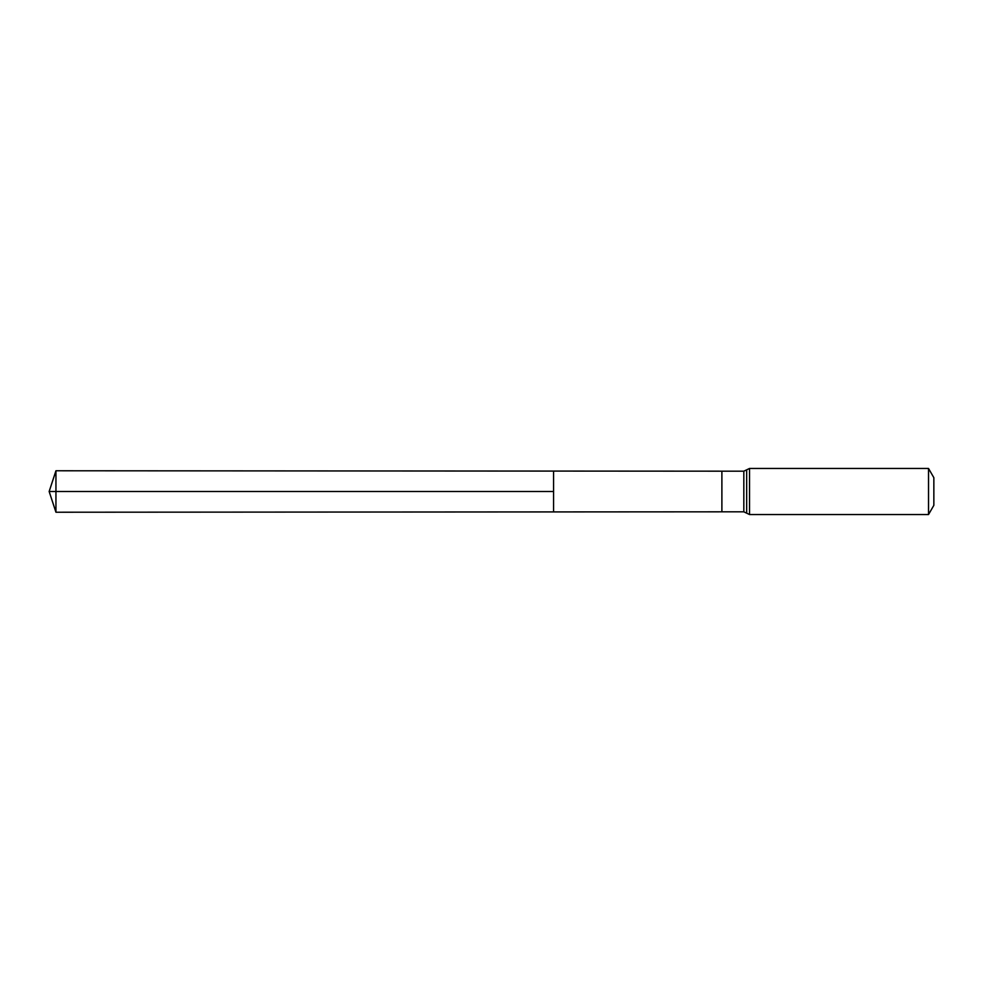 <?xml version="1.0" encoding="UTF-8"?>
<svg xmlns="http://www.w3.org/2000/svg" width="983" height="983" viewBox="0 0 983 983"><rect width="100%" height="100%" fill="white"/><g stroke="black" fill="none" stroke-linecap="round" stroke-linejoin="round"><path stroke-width="1.47" d="M553.564 491.5L553.564 471.078L55.945 470.771L55.945 512.229L553.564 511.922L553.564 471.078L721.891 471.176L721.891 511.824L553.564 511.922L553.564 491.5M928.53 468.461L928.53 514.539L933.85 505.323L933.85 477.677L928.53 468.461L749.538 468.461L743.824 471.176L743.824 511.824L721.891 511.824M55.945 512.229L49.15 491.5L553.564 491.5L55.945 491.5M928.53 514.539L749.538 514.539L749.538 468.461M749.538 514.539L746.675 513.175L746.675 469.825M721.891 471.176L743.824 471.176M746.675 513.175L743.824 511.824M49.15 491.5L55.945 470.771"/></g></svg>
